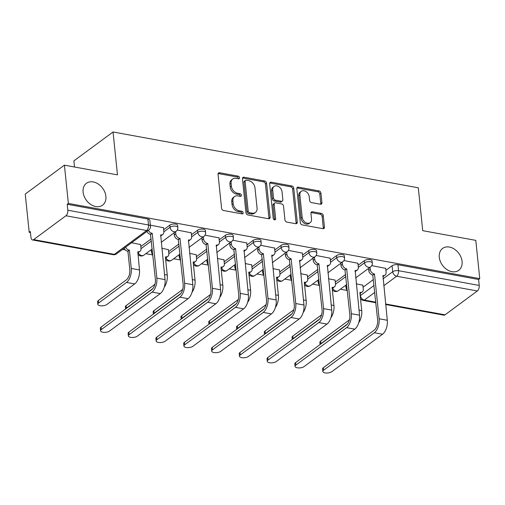 <?xml version="1.0" encoding="UTF-8"?>
<svg xmlns="http://www.w3.org/2000/svg" width="505" height="505" viewBox="0 0 505 505"><rect width="100%" height="100%" fill="white"/><g stroke="black" fill="none" stroke-linecap="round" stroke-linejoin="round"><path stroke-width="0.76" d="M239.553 177.697A1.458 1.086 53.6 0 0 238.196 176.15L219.618 172.754A2.083 1.553 53.6 0 0 218.577 172.963A2.083 1.553 53.6 0 0 218.065 174.32L221.575 208.3A2.083 1.553 53.6 0 0 223.519 210.503L242.097 213.899A1.458 1.086 53.6 0 0 242.823 213.754A1.458 1.086 53.6 0 0 243.183 212.801A1.458 1.086 53.6 0 0 241.819 211.26L239.42 210.819A6.672 4.968 53.6 0 1 233.203 203.755L232.906 200.927A6.672 4.968 53.6 0 1 234.535 196.578A6.672 4.968 53.6 0 1 237.874 195.908L240.279 196.344A1.458 1.086 53.6 0 0 241.011 196.199A1.458 1.086 53.6 0 0 241.365 195.246A1.458 1.086 53.6 0 0 240.008 193.705L237.602 193.264A6.672 4.968 53.6 0 1 231.385 186.2L231.094 183.372A6.672 4.968 53.6 0 1 232.723 179.023A6.672 4.968 53.6 0 1 236.062 178.353L238.467 178.789A1.458 1.086 53.6 0 0 239.2 178.644A1.458 1.086 53.6 0 0 239.553 177.697M238.417 178.783A1.458 1.086 53.6 0 0 238.41 178.536A1.458 1.086 53.6 0 0 237.053 176.99L218.476 173.594A2.083 1.553 53.6 0 0 218.141 173.568M242.046 213.893A1.458 1.086 53.6 0 0 242.04 213.647A1.458 1.086 53.6 0 0 240.683 212.1L238.278 211.658L239.42 210.819M240.228 196.338A1.458 1.086 53.6 0 0 240.228 196.091A1.458 1.086 53.6 0 0 238.865 194.545L236.46 194.109L237.602 193.264M439.281 257.279A13.597 10.119 53.6 0 0 446.862 269.537A13.597 10.119 53.6 0 0 458.755 270.308A13.597 10.119 53.6 0 0 462.075 261.451A13.597 10.119 53.6 0 0 454.494 249.192A13.597 10.119 53.6 0 0 442.601 248.428A13.597 10.119 53.6 0 0 439.281 257.279M83.098 192.159A13.597 10.119 53.6 0 0 90.679 204.418A13.597 10.119 53.6 0 0 102.572 205.181A13.597 10.119 53.6 0 0 105.892 196.325A13.597 10.119 53.6 0 0 98.311 184.066A13.597 10.119 53.6 0 0 86.418 183.302A13.597 10.119 53.6 0 0 83.098 192.159M320.372 204.228A2.083 1.553 53.6 0 0 321.42 204.02A2.083 1.553 53.6 0 0 321.925 202.663L320.94 193.131A2.083 1.553 53.6 0 0 318.996 190.922L298.373 187.153A2.083 1.553 53.6 0 0 297.325 187.361A2.083 1.553 53.6 0 0 296.82 188.718L300.33 222.699A2.083 1.553 53.6 0 0 302.274 224.902L322.897 228.677A2.083 1.553 53.6 0 0 323.945 228.462A2.083 1.553 53.6 0 0 324.45 227.105L323.263 215.591A2.083 1.553 53.6 0 0 321.319 213.388L312.494 211.772A2.083 1.553 53.6 0 0 311.446 211.98A2.083 1.553 53.6 0 0 310.941 213.337L311.528 219.05A5.58 4.154 53.6 0 1 310.165 222.68A5.58 4.154 53.6 0 1 305.285 222.37A5.58 4.154 53.6 0 1 302.179 217.339L299.863 194.974A5.58 4.154 53.6 0 1 301.226 191.338A5.58 4.154 53.6 0 1 306.106 191.654A5.58 4.154 53.6 0 1 309.218 196.679L309.603 200.409A2.083 1.553 53.6 0 0 311.547 202.619L320.372 204.228M65.947 215.761L33.646 239.61A4.248 2.222 -79.6 0 1 32.478 239.944A4.248 2.222 -79.6 0 1 30.963 237.451L30.344 231.486L29.202 232.332L25.25 194.065L64.406 165.154L117.476 174.863L113.044 131.975L418.291 187.791L422.723 230.671L475.798 240.374L479.75 278.64L68.358 203.427L67.216 204.266L67.834 210.232L148.508 224.977A4.248 1.761 -5.9 0 1 150.452 226.227L149.834 220.268A4.248 1.761 -5.9 0 0 147.896 219.018L148.508 224.977A4.248 2.222 -79.6 0 1 146.62 230.514L65.947 215.761A4.248 2.222 -79.6 0 0 67.834 210.232M64.406 165.154L68.358 203.427M266.577 183.189A2.083 1.553 53.6 0 0 264.633 180.986L244.003 177.211A2.083 1.553 53.6 0 0 242.962 177.419A2.083 1.553 53.6 0 0 242.45 178.783L245.967 212.757A2.083 1.553 53.6 0 0 247.905 214.966L268.534 218.734A2.083 1.553 53.6 0 0 269.575 218.526A2.083 1.553 53.6 0 0 270.087 217.169L266.577 183.189L265.434 184.035A2.083 1.553 53.6 0 0 263.49 181.825L242.867 178.057A2.083 1.553 53.6 0 0 242.526 178.031M271.191 182.185L291.814 185.954A2.083 1.553 53.6 0 1 293.759 188.163L297.268 222.137A2.083 1.553 53.6 0 1 296.763 223.494A2.083 1.553 53.6 0 1 295.715 223.702L286.89 222.093A2.083 1.553 53.6 0 1 284.946 219.883L283.52 206.103A2.083 1.553 53.6 0 0 281.582 203.9L275.724 202.827A2.083 1.553 53.6 0 0 274.682 203.035A2.083 1.553 53.6 0 0 274.171 204.392L275.654 218.741A1.458 1.086 53.6 0 1 275.294 219.688A1.458 1.086 53.6 0 1 274.019 219.606A1.458 1.086 53.6 0 1 273.205 218.293L269.638 183.751A2.083 1.553 53.6 0 1 270.143 182.393A2.083 1.553 53.6 0 1 271.191 182.185L270.049 183.025L290.672 186.793L291.814 185.954M363.07 287.193L373.46 279.524M385.902 270.339L392.088 265.769L392.707 271.728A4.248 1.761 -5.9 0 1 398.546 270.699L479.226 285.445A4.248 2.222 100.4 0 1 477.339 290.981L445.031 314.83A4.248 2.222 100.4 0 1 443.87 315.164L385.675 304.521M29.202 232.332L30.458 232.559M122.582 249.407L125.24 249.893M145.869 253.661L152.863 254.943M173.651 258.743L180.645 260.018M201.432 263.818L208.426 265.1M229.213 268.9L236.207 270.181M256.995 273.981L263.989 275.257M284.782 279.063L291.77 280.338M312.563 284.138L319.551 285.42M340.345 289.22L347.339 290.501M74.525 167.004L73.888 160.887L113.044 131.975M479.75 278.64L478.607 279.486L479.226 285.445M140.611 244.571L131.597 242.747M163.437 227.717L150.338 225.142M168.392 249.653L161.808 248.271M191.218 232.799L177.268 230.065M196.174 254.735L189.59 253.346M219.006 237.88L205.049 235.147M223.955 259.81L217.371 258.427M246.787 242.956L232.83 240.228M251.736 264.891L245.152 263.509M274.568 248.037L260.612 245.304M279.517 269.973L272.934 268.591M302.35 253.119L288.393 250.385M307.299 275.055L300.715 273.666M330.131 258.194L316.174 255.467M335.086 280.13L328.496 278.747M357.912 263.275L343.962 260.542M335.288 282.112L345.679 274.442M358.121 265.258L364.307 260.687L364.522 262.802A4.248 1.761 -5.9 0 1 369.187 261.653A4.248 1.761 -5.9 0 1 372.311 263.017L372.097 260.902A4.248 1.761 174.1 0 0 368.972 259.538A4.248 1.761 174.1 0 0 364.307 260.687M307.507 277.03L317.897 269.361M330.339 260.176L336.526 255.612L336.74 257.727A4.248 1.761 -5.9 0 1 341.405 256.572A4.248 1.761 -5.9 0 1 344.53 257.941L344.315 255.827A4.248 1.761 174.1 0 0 341.191 254.457A4.248 1.761 174.1 0 0 336.526 255.612M279.726 271.955L290.11 264.285M302.552 255.101L308.744 250.53L308.959 252.645A4.248 1.761 -5.9 0 1 313.624 251.496A4.248 1.761 -5.9 0 1 316.749 252.86L316.528 250.745A4.248 1.761 174.1 0 0 313.403 249.375A4.248 1.761 174.1 0 0 308.744 250.53M251.945 266.874L262.329 259.204M274.77 250.019L280.957 245.449L281.178 247.564A4.248 1.761 -5.9 0 1 285.843 246.415A4.248 1.761 -5.9 0 1 288.967 247.778L288.746 245.664A4.248 1.761 174.1 0 0 285.622 244.3A4.248 1.761 174.1 0 0 280.957 245.449M224.157 261.792L234.547 254.122M246.989 244.938L253.175 240.374L253.396 242.488A4.248 1.761 -5.9 0 1 258.061 241.333A4.248 1.761 -5.9 0 1 261.186 242.703L260.965 240.588A4.248 1.761 174.1 0 0 257.84 239.218A4.248 1.761 174.1 0 0 253.175 240.374M196.376 256.717L206.766 249.047M219.208 239.856L225.394 235.292L225.615 237.407A4.248 1.761 -5.9 0 1 230.28 236.252A4.248 1.761 -5.9 0 1 233.405 237.621L233.184 235.507A4.248 1.761 174.1 0 0 230.059 234.137A4.248 1.761 174.1 0 0 225.394 235.292M168.594 251.635L178.985 243.965M191.427 234.781L197.613 230.211L197.834 232.325A4.248 1.761 -5.9 0 1 202.492 231.176A4.248 1.761 -5.9 0 1 205.617 232.54L205.402 230.425A4.248 1.761 174.1 0 0 202.278 229.062A4.248 1.761 174.1 0 0 197.613 230.211M140.813 246.554L151.203 238.884M163.645 229.699L169.832 225.129L170.046 227.25A4.248 1.761 -5.9 0 1 174.711 226.095A4.248 1.761 -5.9 0 1 177.836 227.465L177.621 225.344A4.248 1.761 174.1 0 0 174.496 223.98A4.248 1.761 174.1 0 0 169.832 225.129M385.694 268.357L371.743 265.624M362.868 285.211L356.284 283.829M478.607 279.486L397.934 264.734A4.248 1.761 174.1 0 0 392.088 265.769M67.216 204.266L147.896 219.018M232.723 179.023L231.58 179.868A6.672 4.968 53.6 0 0 229.952 184.211L231.094 183.372M236.46 194.109A6.672 4.968 53.6 0 1 230.242 187.046L229.952 184.211M234.535 196.578L233.398 197.423A6.672 4.968 53.6 0 0 231.763 201.766L232.906 200.927M238.278 211.658A6.672 4.968 53.6 0 1 232.06 204.601L231.763 201.766M268.868 218.76A2.083 1.553 53.6 0 0 268.944 218.008L265.434 184.035M246.2 180.203A1.458 1.086 53.6 0 0 245.474 180.354A1.458 1.086 53.6 0 0 245.114 181.301L248.195 211.128A1.458 1.086 53.6 0 0 249.558 212.674L252.09 213.135A6.672 4.968 53.6 0 0 255.429 212.466A6.672 4.968 53.6 0 0 257.064 208.117L254.956 187.734A6.672 4.968 53.6 0 0 248.738 180.67L246.2 180.203M245.474 180.354L244.332 181.194A1.458 1.086 53.6 0 0 243.972 182.147L245.114 181.301M255.429 212.466L254.286 213.306A6.672 4.968 53.6 0 1 250.947 213.981L248.416 213.514A1.458 1.086 53.6 0 1 247.052 211.967L243.972 182.147M296.05 223.728A2.083 1.553 53.6 0 0 296.126 222.976L292.616 189.003A2.083 1.553 53.6 0 0 290.672 186.793M274.682 203.035L273.54 203.881A2.083 1.553 53.6 0 0 273.028 205.238L274.512 219.58L275.654 218.741M282.043 191.805A5.58 4.154 53.6 0 0 278.937 186.774A5.58 4.154 53.6 0 0 274.057 186.465A5.58 4.154 53.6 0 0 272.694 190.095L273.508 197.979A2.083 1.553 53.6 0 0 275.452 200.182L281.304 201.255A2.083 1.553 53.6 0 0 282.352 201.047A2.083 1.553 53.6 0 0 282.857 199.683L282.043 191.805M274.057 186.465L272.915 187.305A5.58 4.154 53.6 0 0 271.551 190.941L272.694 190.095M282.352 201.047L281.209 201.886A2.083 1.553 53.6 0 1 280.161 202.095L274.31 201.028A2.083 1.553 53.6 0 1 272.365 198.818L271.551 190.941M270.049 183.025A2.083 1.553 53.6 0 0 269.714 182.999M301.226 191.338L300.084 192.184A5.58 4.154 53.6 0 0 298.726 195.814L299.863 194.974M310.165 222.68L309.022 223.526A5.58 4.154 53.6 0 1 304.149 223.21A5.58 4.154 53.6 0 1 301.037 218.179L298.726 195.814M323.238 228.702A2.083 1.553 53.6 0 0 323.314 227.951L322.121 216.437A2.083 1.553 53.6 0 0 320.176 214.227L311.351 212.611A2.083 1.553 53.6 0 0 311.017 212.586M320.713 204.26A2.083 1.553 53.6 0 0 320.782 203.509L319.798 193.97A2.083 1.553 53.6 0 0 317.86 191.767L297.23 187.993A2.083 1.553 53.6 0 0 296.896 187.967M97.844 304.275L97.585 301.775A4.886 2.026 -5.9 0 1 98.349 300.525L126.263 279.921A7.966 4.173 -79.6 0 0 129.798 269.55L127.91 251.282L129.394 250.183L131.281 268.452A10.731 5.618 100.4 0 1 126.521 282.421L98.608 303.025A4.886 2.026 174.1 0 0 97.844 304.275A4.886 2.026 174.1 0 0 101.436 305.847A4.886 2.026 174.1 0 0 106.801 304.521L134.715 283.917A10.731 5.618 100.4 0 0 139.475 269.948L137.852 251.73A4.248 3.163 53.6 0 0 139.98 251.301A4.248 3.163 53.6 0 0 141.015 248.536L140.592 244.388M127.91 251.282L127.645 251.231A4.248 3.163 -126.4 0 1 124.116 248.271M125.6 247.179A4.248 3.163 53.6 0 0 129.129 250.133L129.394 250.183M139.98 251.301L138.496 252.399A4.248 3.163 -126.4 0 1 137.701 252.784M101.353 329.563A4.886 2.026 174.1 0 0 100.59 330.813A4.886 2.026 174.1 0 0 104.181 332.385A4.886 2.026 174.1 0 0 109.547 331.059L160.287 293.601L152.093 292.098L101.353 329.563L101.095 327.063L151.835 289.599A7.966 4.173 -79.6 0 0 155.37 279.227L150.471 234.377A4.248 3.163 -126.4 0 1 146.942 231.416M100.59 330.813L100.331 328.313A4.886 2.026 -5.9 0 1 101.095 327.063M150.743 234.421L152.226 233.329L156.853 278.135A10.731 5.618 100.4 0 1 152.093 292.098M148.426 230.318A4.248 3.163 53.6 0 0 151.954 233.278L152.226 233.329M160.287 293.601A10.731 5.618 100.4 0 0 165.047 279.631L160.685 234.875A4.248 3.163 53.6 0 0 162.812 234.446L161.329 235.545A4.248 3.163 -126.4 0 1 160.533 235.93M162.812 234.446A4.248 3.163 53.6 0 0 163.847 231.681L163.418 227.534M152.952 288.5L126.395 308.107A4.886 2.026 174.1 0 0 125.701 308.896M125.587 308.978L125.366 306.857A4.886 2.026 -5.9 0 1 126.136 305.607L154.044 284.997A7.966 4.173 -79.6 0 0 154.978 284.113M165.394 256.988L167.256 275.029A10.731 5.618 100.4 0 1 164.251 287.168M165.634 256.811A4.248 3.163 53.6 0 0 167.761 256.382A4.248 3.163 53.6 0 0 168.803 253.617L168.373 249.47M167.761 256.382L166.278 257.481A4.248 3.163 -126.4 0 1 165.482 257.866M152.845 254.785A4.248 3.163 -126.4 0 1 151.468 251.812L152.459 251.08M151.248 249.691L151.468 251.812M180.733 293.575L154.177 313.182A4.886 2.026 174.1 0 0 153.488 313.971M153.369 314.059L153.154 311.939A4.886 2.026 -5.9 0 1 153.918 310.682L181.825 290.078A7.966 4.173 -79.6 0 0 182.766 289.188M193.175 262.07L195.037 280.111A10.731 5.618 100.4 0 1 192.039 292.25M193.415 261.887A4.248 3.163 53.6 0 0 195.542 261.464A4.248 3.163 53.6 0 0 196.584 258.693L196.155 254.552M195.542 261.464L194.059 262.556A4.248 3.163 -126.4 0 1 193.264 262.941M180.626 259.867A4.248 3.163 -126.4 0 1 179.25 256.893L180.241 256.155M179.029 254.773L179.25 256.893M129.135 334.645A4.886 2.026 174.1 0 0 128.371 335.894A4.886 2.026 174.1 0 0 131.963 337.466A4.886 2.026 174.1 0 0 137.328 336.141L188.068 298.676L179.875 297.18L129.135 334.645L128.876 332.145L179.616 294.68A7.966 4.173 -79.6 0 0 183.151 284.309L178.252 239.452A4.248 3.163 -126.4 0 1 174.294 234.958L174.08 232.837M128.371 335.894L128.112 333.395A4.886 2.026 -5.9 0 1 128.876 332.145M178.524 239.503L180.007 238.41L184.634 283.217A10.731 5.618 100.4 0 1 179.875 297.18M175.563 231.738L175.778 233.859A4.248 3.163 53.6 0 0 179.742 238.36L180.007 238.41M188.068 298.676A10.731 5.618 100.4 0 0 192.828 284.713L188.466 239.957A4.248 3.163 53.6 0 0 190.593 239.528L189.11 240.62A4.248 3.163 -126.4 0 1 188.314 241.005M190.593 239.528A4.248 3.163 53.6 0 0 191.629 236.763L191.199 232.616M156.916 339.72A4.886 2.026 174.1 0 0 156.152 340.976A4.886 2.026 174.1 0 0 159.744 342.548A4.886 2.026 174.1 0 0 165.11 341.222L215.85 303.757L207.656 302.261L156.916 339.72L156.657 337.22L207.397 299.762A7.966 4.173 -79.6 0 0 210.932 289.39L206.04 244.534A4.248 3.163 -126.4 0 1 202.076 240.039L201.861 237.918M156.152 340.976L155.893 338.476A4.886 2.026 -5.9 0 1 156.657 337.22M206.305 244.584L207.789 243.486L212.422 288.292A10.731 5.618 100.4 0 1 207.656 302.261M203.345 236.82L203.559 238.941A4.248 3.163 53.6 0 0 207.523 243.442L207.789 243.486M215.85 303.757A10.731 5.618 100.4 0 0 220.609 289.794L216.247 245.032A4.248 3.163 53.6 0 0 218.375 244.609L216.891 245.701A4.248 3.163 -126.4 0 1 216.096 246.086M218.375 244.609A4.248 3.163 53.6 0 0 219.41 241.838L218.987 237.697M208.514 298.657L181.958 318.264A4.886 2.026 174.1 0 0 181.27 319.053M181.156 319.141L180.935 317.014A4.886 2.026 -5.9 0 1 181.699 315.764L209.607 295.16A7.966 4.173 -79.6 0 0 210.547 294.27M220.956 267.151L222.819 285.186A10.731 5.618 100.4 0 1 219.82 297.331M221.203 266.968A4.248 3.163 53.6 0 0 223.324 266.539A4.248 3.163 53.6 0 0 224.365 263.774L223.936 259.627M223.324 266.539L221.84 267.637A4.248 3.163 -126.4 0 1 221.045 268.022M208.407 264.942A4.248 3.163 -126.4 0 1 207.031 261.975L208.028 261.236M206.81 259.848L207.031 261.975M236.296 303.739L209.739 323.345A4.886 2.026 174.1 0 0 209.051 324.134M208.937 324.216L208.716 322.095A4.886 2.026 -5.9 0 1 209.48 320.845L237.394 300.235A7.966 4.173 -79.6 0 0 238.328 299.351M248.738 272.227L250.6 290.268A10.731 5.618 100.4 0 1 247.601 302.407M248.984 272.05A4.248 3.163 53.6 0 0 251.111 271.621A4.248 3.163 53.6 0 0 252.147 268.856L251.717 264.708M251.111 271.621L249.621 272.719A4.248 3.163 -126.4 0 1 248.826 273.104M236.189 270.024A4.248 3.163 -126.4 0 1 234.812 267.05L235.81 266.318M234.591 264.929L234.812 267.05M264.077 308.82L237.52 328.42A4.886 2.026 174.1 0 0 236.832 329.216M236.719 329.298L236.498 327.177A4.886 2.026 -5.9 0 1 237.262 325.921L265.175 305.317A7.966 4.173 -79.6 0 0 266.11 304.433M276.519 277.308L278.388 295.349A10.731 5.618 100.4 0 1 275.383 307.488M276.765 277.131A4.248 3.163 53.6 0 0 278.893 276.702A4.248 3.163 53.6 0 0 279.928 273.931L279.499 269.79M278.893 276.702L277.409 277.794A4.248 3.163 -126.4 0 1 276.614 278.179M263.976 275.105A4.248 3.163 -126.4 0 1 262.594 272.132L263.591 271.393M262.373 270.011L262.594 272.132M184.697 344.801A4.886 2.026 174.1 0 0 183.934 346.051A4.886 2.026 174.1 0 0 187.525 347.623A4.886 2.026 174.1 0 0 192.891 346.297L243.631 308.839L235.437 307.343L184.697 344.801L184.439 342.302L235.185 304.843A7.966 4.173 -79.6 0 0 238.72 294.472L233.821 249.615A4.248 3.163 -126.4 0 1 229.863 245.114L229.642 242.993M183.934 346.051L183.675 343.551A4.886 2.026 -5.9 0 1 184.439 342.302M234.086 249.666L235.57 248.567L240.203 293.373A10.731 5.618 100.4 0 1 235.437 307.343M231.126 241.901L231.347 244.022A4.248 3.163 53.6 0 0 235.305 248.517L235.57 248.567M243.631 308.839A10.731 5.618 100.4 0 0 248.391 294.87L244.029 250.114A4.248 3.163 53.6 0 0 246.156 249.685L244.673 250.783A4.248 3.163 -126.4 0 1 243.877 251.168M246.156 249.685A4.248 3.163 53.6 0 0 247.198 246.92L246.768 242.772M212.479 349.883A4.886 2.026 174.1 0 0 211.715 351.133A4.886 2.026 174.1 0 0 215.307 352.705A4.886 2.026 174.1 0 0 220.672 351.379L271.412 313.921L263.225 312.418L212.479 349.883L212.22 347.383L262.966 309.918A7.966 4.173 -79.6 0 0 266.501 299.547L261.603 254.697A4.248 3.163 -126.4 0 1 257.645 250.196L257.424 248.075M211.715 351.133L211.456 348.633A4.886 2.026 -5.9 0 1 212.22 347.383M261.868 254.741L263.351 253.649L267.985 298.455A10.731 5.618 100.4 0 1 263.225 312.418M258.907 246.977L259.128 249.104A4.248 3.163 53.6 0 0 263.086 253.598L263.351 253.649M271.412 313.921A10.731 5.618 100.4 0 0 276.178 299.951L271.81 255.195A4.248 3.163 53.6 0 0 273.937 254.766L272.454 255.865A4.248 3.163 -126.4 0 1 271.658 256.243M273.937 254.766A4.248 3.163 53.6 0 0 274.979 252.001L274.55 247.854M240.266 354.958A4.886 2.026 174.1 0 0 239.496 356.214A4.886 2.026 174.1 0 0 243.094 357.786A4.886 2.026 174.1 0 0 248.454 356.461L299.2 318.996L291.006 317.5L240.266 354.958L240.008 352.458L290.747 315A7.966 4.173 -79.6 0 0 294.282 304.629L289.384 259.772A4.248 3.163 -126.4 0 1 285.426 255.277L285.205 253.156M239.496 356.214L239.237 353.715A4.886 2.026 -5.9 0 1 240.008 352.458M289.649 259.822L291.132 258.724L295.766 303.53A10.731 5.618 100.4 0 1 291.006 317.5M286.689 252.058L286.909 254.179A4.248 3.163 53.6 0 0 290.867 258.68L291.132 258.724M299.2 318.996A10.731 5.618 100.4 0 0 303.959 305.033L299.598 260.271A4.248 3.163 53.6 0 0 301.719 259.848L300.235 260.94A4.248 3.163 -126.4 0 1 299.44 261.325M301.719 259.848A4.248 3.163 53.6 0 0 302.76 257.077L302.331 252.936M291.858 313.895L265.302 333.502A4.886 2.026 174.1 0 0 264.614 334.291M264.5 334.379L264.279 332.252A4.886 2.026 -5.9 0 1 265.043 331.002L292.957 310.398A7.966 4.173 -79.6 0 0 293.891 309.508M304.3 282.39L306.169 300.431A10.731 5.618 100.4 0 1 303.164 312.57M304.547 282.207A4.248 3.163 53.6 0 0 306.674 281.784A4.248 3.163 53.6 0 0 307.709 279.012L307.28 274.865M306.674 281.784L305.19 282.876A4.248 3.163 -126.4 0 1 304.395 283.261M291.757 280.18A4.248 3.163 -126.4 0 1 290.375 277.213L291.372 276.475M290.16 275.092L290.375 277.213M268.048 360.04A4.886 2.026 174.1 0 0 267.284 361.29A4.886 2.026 174.1 0 0 270.876 362.861A4.886 2.026 174.1 0 0 276.235 361.536L326.981 324.077L318.788 322.581L268.048 360.04L267.789 357.54L318.529 320.082A7.966 4.173 -79.6 0 0 322.064 309.71L317.165 264.854A4.248 3.163 -126.4 0 1 313.207 260.353L312.986 258.232M267.284 361.29L267.025 358.79A4.886 2.026 -5.9 0 1 267.789 357.54M317.437 264.904L318.92 263.806L323.547 308.612A10.731 5.618 100.4 0 1 318.788 322.581M314.47 257.14L314.691 259.261A4.248 3.163 53.6 0 0 318.649 263.755L318.92 263.806M326.981 324.077A10.731 5.618 100.4 0 0 331.741 310.108L327.379 265.352A4.248 3.163 53.6 0 0 329.506 264.923L328.016 266.021A4.248 3.163 -126.4 0 1 327.221 266.406M329.506 264.923A4.248 3.163 53.6 0 0 330.541 262.158L330.112 258.011M319.64 318.977L293.083 338.584A4.886 2.026 174.1 0 0 292.395 339.373M292.281 339.455L292.06 337.334A4.886 2.026 -5.9 0 1 292.831 336.084L320.738 315.48A7.966 4.173 -79.6 0 0 321.672 314.59M332.088 287.465L333.95 305.506A10.731 5.618 100.4 0 1 330.945 317.645M332.328 287.288A4.248 3.163 53.6 0 0 334.455 286.859A4.248 3.163 53.6 0 0 335.49 284.094L335.067 279.947M334.455 286.859L332.972 287.957A4.248 3.163 -126.4 0 1 332.176 288.342M319.539 285.262A4.248 3.163 -126.4 0 1 318.156 282.289L319.154 281.556M317.942 280.168L318.156 282.289M295.829 365.121A4.886 2.026 174.1 0 0 295.065 366.371A4.886 2.026 174.1 0 0 298.657 367.943A4.886 2.026 174.1 0 0 304.023 366.617L354.762 329.159L346.569 327.657L295.829 365.121L295.57 362.622L346.31 325.157A7.966 4.173 -79.6 0 0 349.845 314.785L344.947 269.935A4.248 3.163 -126.4 0 1 340.989 265.434L340.768 263.313M295.065 366.371L294.806 363.871A4.886 2.026 -5.9 0 1 295.57 362.622M345.218 269.979L346.701 268.887L351.328 313.693A10.731 5.618 100.4 0 1 346.569 327.657M342.257 262.221L342.472 264.342A4.248 3.163 53.6 0 0 346.43 268.837L346.701 268.887M354.762 329.159A10.731 5.618 100.4 0 0 359.522 315.189L355.16 270.434A4.248 3.163 53.6 0 0 357.287 270.005L355.804 271.103A4.248 3.163 -126.4 0 1 355.009 271.488M357.287 270.005A4.248 3.163 53.6 0 0 358.323 267.24L357.894 263.092M347.427 324.058L320.871 343.665A4.886 2.026 174.1 0 0 320.176 344.454M320.063 344.536L319.848 342.415A4.886 2.026 -5.9 0 1 320.612 341.165L348.519 320.555A7.966 4.173 -79.6 0 0 349.454 319.671M359.869 292.546L361.731 310.588A10.731 5.618 100.4 0 1 358.727 322.727M360.109 292.37A4.248 3.163 53.6 0 0 362.237 291.94A4.248 3.163 53.6 0 0 363.278 289.176L362.849 285.028M362.237 291.94L360.753 293.039A4.248 3.163 -126.4 0 1 359.958 293.418M347.32 290.343A4.248 3.163 -126.4 0 1 345.944 287.37L346.935 286.638M345.723 285.249L345.944 287.37M323.61 370.203A4.886 2.026 174.1 0 0 322.846 371.453A4.886 2.026 174.1 0 0 326.438 373.025A4.886 2.026 174.1 0 0 331.804 371.699L382.544 334.234L374.35 332.738L323.61 370.203L323.351 367.703L374.091 330.238A7.966 4.173 -79.6 0 0 377.626 319.867L372.734 275.01A4.248 3.163 -126.4 0 1 368.77 270.516L368.555 268.395M322.846 371.453L322.588 368.953A4.886 2.026 -5.9 0 1 323.351 367.703M372.999 275.061L374.483 273.962L379.11 318.769A10.731 5.618 100.4 0 1 374.35 332.738M370.039 267.296L370.253 269.418A4.248 3.163 53.6 0 0 374.218 273.918L374.483 273.962M382.544 334.234A10.731 5.618 100.4 0 0 387.303 320.271L382.941 275.515A4.248 3.163 53.6 0 0 385.069 275.086L383.585 276.178A4.248 3.163 -126.4 0 1 382.79 276.563M385.069 275.086A4.248 3.163 53.6 0 0 386.104 272.315L385.675 268.174M237.053 176.99L238.196 176.15M240.683 212.1L241.819 211.26M238.865 194.545L240.008 193.705M360.166 293.355L360.4 295.583L374.072 285.483M383.03 278.874L392.707 271.728A4.248 3.163 -126.4 0 0 396.665 276.229L383.737 285.767M374.786 292.376L364.358 300.077L375.802 302.173M385.618 303.966L445.031 314.83M477.339 290.981L396.665 276.229A4.248 2.222 -79.6 0 0 398.546 270.699L397.934 264.734M33.646 239.61L114.319 254.362L146.62 230.514A4.248 3.163 53.6 0 0 148.748 230.084A4.248 4.248 0 0 0 150.452 226.227M335.503 284.227L345.893 276.557M358.335 267.372L364.522 262.802A4.248 3.163 -126.4 0 0 368.486 267.303A4.248 3.163 -126.4 0 0 370.613 266.874A4.248 4.248 0 0 0 372.311 263.017M307.722 279.151L318.112 271.475M330.554 262.297L336.74 257.727A4.248 3.163 -126.4 0 0 340.705 262.221A4.248 3.163 -126.4 0 0 342.826 261.792A4.248 4.248 0 0 0 344.53 257.941M279.94 274.07L290.331 266.4M302.773 257.215L308.959 252.645A4.248 3.163 -126.4 0 0 312.917 257.14A4.248 3.163 -126.4 0 0 315.044 256.717A4.248 4.248 0 0 0 316.749 252.86M252.159 268.988L262.55 261.319M274.991 252.134L281.178 247.564A4.248 3.163 -126.4 0 0 285.136 252.064A4.248 3.163 -126.4 0 0 287.263 251.635A4.248 4.248 0 0 0 288.967 247.778M224.378 263.913L234.768 256.237M247.204 247.052L253.396 242.488A4.248 3.163 -126.4 0 0 257.354 246.983A4.248 3.163 -126.4 0 0 259.482 246.554A4.248 4.248 0 0 0 261.186 242.703M196.596 258.831L206.987 251.162M219.423 241.977L225.615 237.407A4.248 3.163 -126.4 0 0 229.573 241.901A4.248 3.163 -126.4 0 0 231.7 241.478A4.248 4.248 0 0 0 233.405 237.621M168.809 253.75L179.199 246.08M191.641 236.895L197.834 232.325A4.248 3.163 -126.4 0 0 201.792 236.826A4.248 3.163 -126.4 0 0 203.919 236.397A4.248 4.248 0 0 0 205.617 232.54M141.028 248.675L151.418 240.999M163.86 231.814L170.046 227.25A4.248 3.163 -126.4 0 0 174.01 231.744A4.248 3.163 -126.4 0 0 176.138 231.315A4.248 4.248 0 0 0 177.836 227.465M152.245 248.959L143.83 255.17A4.248 3.163 -126.4 0 1 141.703 255.593A4.248 3.163 53.6 0 1 138.162 252.607M180.026 254.034L171.612 260.245A4.248 3.163 -126.4 0 1 169.484 260.675A4.248 3.163 53.6 0 1 165.943 257.683M207.807 259.115L199.393 265.327A4.248 3.163 -126.4 0 1 197.266 265.756A4.248 3.163 53.6 0 1 193.724 262.764M235.589 264.197L227.174 270.409A4.248 3.163 -126.4 0 1 225.047 270.832A4.248 3.163 53.6 0 1 221.506 267.846M263.37 269.272L254.956 275.484A4.248 3.163 -126.4 0 1 252.835 275.913A4.248 3.163 53.6 0 1 249.287 272.921M291.151 274.354L282.743 280.565A4.248 3.163 -126.4 0 1 280.616 280.995A4.248 3.163 53.6 0 1 277.075 278.002M318.933 279.435L310.524 285.647A4.248 3.163 -126.4 0 1 308.397 286.07A4.248 3.163 53.6 0 1 304.856 283.084M346.72 284.517L338.306 290.722A4.248 3.163 -126.4 0 1 336.178 291.151A4.248 3.163 53.6 0 1 332.637 288.166M360.198 295.747A4.248 1.761 -5.9 0 1 360.4 295.583A4.248 3.163 -126.4 0 0 364.358 300.077A4.248 2.222 100.4 0 1 363.196 300.412L375.859 302.729M116.447 253.933A4.248 3.163 53.6 0 1 114.319 254.362A4.248 2.222 100.4 0 1 113.158 254.697A4.248 4.248 0 0 0 116.447 253.933L148.748 230.084M230.242 187.046L231.385 186.2M232.06 204.601L233.203 203.755M218.476 173.594L219.618 172.754M268.944 218.008L270.087 217.169M242.867 178.057L244.003 177.211M263.49 181.825L264.633 180.986M247.052 211.967L248.195 211.128M248.416 213.514L249.558 212.674M250.947 213.981L252.09 213.135M292.616 189.003L293.759 188.163M296.126 222.976L297.268 222.137M273.028 205.238L274.171 204.392M272.365 198.818L273.508 197.979M274.31 201.028L275.452 200.182M280.161 202.095L281.304 201.255M301.037 218.179L302.179 217.339M311.351 212.611L312.494 211.772M320.176 214.227L321.319 213.388M322.121 216.437L323.263 215.591M323.314 227.951L324.45 227.105M297.23 187.993L298.373 187.153M317.86 191.767L318.996 190.922M319.798 193.97L320.94 193.131M320.782 203.509L321.925 202.663M98.349 300.525L98.608 303.025M127.645 251.231L129.129 250.133M131.281 268.452L139.475 269.948M126.521 282.421L134.715 283.917M151.954 233.278L150.471 234.377M165.047 279.631L156.853 278.135M126.136 305.607L126.395 308.107M164.516 274.531L167.256 275.029M153.918 310.682L154.177 313.182M192.304 279.606L195.037 280.111M179.742 238.36L178.252 239.452M192.828 284.713L184.634 283.217M175.778 233.859L174.294 234.958M207.523 243.442L206.04 244.534M220.609 289.794L212.422 288.292M203.559 238.941L202.076 240.039M181.699 315.764L181.958 318.264M220.085 284.687L222.819 285.186M209.48 320.845L209.739 323.345M247.867 289.769L250.6 290.268M237.262 325.921L237.52 328.42M275.648 294.851L278.388 295.349M235.305 248.517L233.821 249.615M248.391 294.87L240.203 293.373M231.347 244.022L229.863 245.114M263.086 253.598L261.603 254.697M276.178 299.951L267.985 298.455M259.128 249.104L257.645 250.196M290.867 258.68L289.384 259.772M303.959 305.033L295.766 303.53M286.909 254.179L285.426 255.277M265.043 331.002L265.302 333.502M303.429 299.926L306.169 300.431M318.649 263.755L317.165 264.854M331.741 310.108L323.547 308.612M314.691 259.261L313.207 260.353M292.831 336.084L293.083 338.584M331.211 305.007L333.95 305.506M346.43 268.837L344.947 269.935M359.522 315.189L351.328 313.693M342.472 264.342L340.989 265.434M320.612 341.165L320.871 343.665M358.998 310.089L361.731 310.588M374.218 273.918L372.734 275.01M387.303 320.271L379.11 318.769M370.253 269.418L368.77 270.516M176.138 231.315L161.196 242.35M137.846 254.217A4.248 4.248 0 0 0 143.83 255.17M203.919 236.397L188.977 247.425M165.627 259.299A4.248 4.248 0 0 0 171.612 260.245M231.7 241.478L216.759 252.506M193.415 264.38A4.248 4.248 0 0 0 199.393 265.327M259.482 246.554L244.54 257.588M221.196 269.455A4.248 4.248 0 0 0 227.174 270.409M287.263 251.635L272.321 262.663M248.978 274.537A4.248 4.248 0 0 0 254.956 275.484M315.044 256.717L300.103 267.745M276.759 279.618A4.248 4.248 0 0 0 282.743 280.565M342.826 261.792L327.89 272.826M304.54 284.7A4.248 4.248 0 0 0 310.524 285.647M370.613 266.874L355.672 277.908M332.322 289.775A4.248 4.248 0 0 0 338.306 290.722M360.501 298.701A4.248 4.248 0 0 0 363.196 300.412M32.478 239.944L113.158 254.697"/></g></svg>
